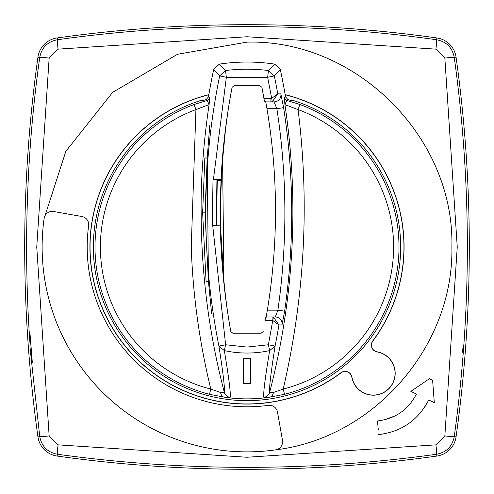 <?xml version="1.0" encoding="UTF-8"?>
<svg xmlns="http://www.w3.org/2000/svg" width="494" height="494" viewBox="0 0 494 494"><rect width="100%" height="100%" fill="white"/><g stroke="black" fill="none" stroke-linecap="round" stroke-linejoin="round"><path stroke-width="0.74" d="M299.951 104.512A152.01 152.01 0 0 1 284.538 394.298L269.804 397.145L263.839 397.324C263.123 393.718 265.068 378.138 269.668 350.592L268.39 344.763L275.084 346.096C270.811 373.452 269.002 388.864 269.668 392.335C294.233 296.888 299.315 200.984 284.915 104.629L284.272 97.676A3.415 3.415 60.4 0 0 286.748 100.399L284.915 104.629L298.067 109.582L299.951 104.512L286.748 100.399L288.014 99.665A152.936 152.936 0 0 1 291.392 100.646L291.392 99.899A153.653 153.653 0 0 1 247 400.653A153.653 153.653 0 0 1 202.608 99.899L202.608 100.646A152.936 152.936 0 0 1 205.986 99.665L207.252 100.399A3.415 3.415 119.6 0 0 209.728 97.676L209.086 104.629L207.252 100.399L194.049 104.512L195.933 109.582L209.086 104.629C203.392 143.316 200.749 179.39 201.151 212.852C201.354 274.331 209.079 334.16 224.332 392.335L220.608 392.502L210.796 389.062C199.323 341.768 192.808 294.412 191.246 247L195.933 109.582A146.601 146.601 0 0 0 210.796 389.062L209.462 394.298A152.01 152.01 0 0 1 194.049 104.512M261.172 333.222L263.185 331.53L261.172 333.222L232.828 333.222L230.809 331.536A668.74 668.74 0 0 1 220.324 225.9L220.41 225.066A668.635 668.635 0 0 1 221.09 180.298L221.028 179.464A668.74 668.74 0 0 1 232.081 87.327L234.094 85.66L259.906 85.66L261.919 87.327L264.413 101.202L263.95 98.467L271.626 98.392L277.764 93.866L272.324 101.733L270.922 101.881L274.114 101.881A6.83 6.823 -90 0 0 280.839 93.872L283.605 107.667A686.641 686.641 0 0 1 284.637 311.146L282.018 324.941A6.83 6.823 -90 0 0 275.282 317L272.095 317L273.429 317.129L278.943 324.947A683.14 683.14 0 0 1 275.084 346.096L269.668 350.592A106.043 106.043 0 0 1 224.332 350.592L218.916 346.096L225.61 344.763L224.332 350.592C228.932 378.138 230.877 393.718 230.161 397.324L224.196 397.145L209.462 394.298M209.746 125.544L207.208 157.95L208.449 281.487L205.004 212.852L202.639 212.852L204.843 157.95L207.208 157.95L205.004 212.852M211.642 313.826L208.449 281.487L206.084 281.487L202.639 212.852M288.014 99.665L285.569 96.948A690.303 690.303 0 0 0 280.308 69.463L274.652 64.127A184.947 184.947 0 0 0 219.348 64.127L225.523 70.519L226.345 77.292L219.657 75.922A683.14 683.14 0 0 0 218.916 346.096C223.189 373.458 224.998 388.871 224.332 392.335A6.83 6.817 -162.3 0 0 230.161 397.324M261.172 333.215L232.828 333.215L230.809 331.536A668.734 668.734 0 0 1 227.827 313.542A705.796 705.796 0 0 1 228.345 108.822A668.734 668.734 0 0 1 232.087 87.333L232.081 87.327M220.627 215.662L220.892 232.507L220.627 215.662M224.943 134.948L222.578 158.222L223.918 281.148L220.892 232.507M223.918 281.148L225.19 293.127L223.838 281.148M225.739 297.82L226.24 301.865M219.348 64.127L213.692 69.463A690.303 690.303 0 0 0 208.431 96.948L205.986 99.665M208.431 96.948L209.728 97.676M247 383.628L243.585 383.628L243.585 358.496L250.415 358.496L250.415 383.628L247 383.628M284.538 394.298L283.204 389.062L273.392 392.502L269.668 392.335A6.83 6.817 -17.7 0 1 263.839 397.324M284.272 97.676L285.569 96.948M280.308 69.463L274.343 75.922L267.655 77.292L268.477 70.519A177.784 177.784 0 0 0 225.523 70.519L219.657 75.922L213.692 69.463M280.839 93.872L277.764 93.866A683.14 683.14 0 0 0 274.343 75.922L268.477 70.519L274.652 64.127M243.585 383.301L250.415 383.301L250.415 358.496L243.585 358.496L243.585 383.628M250.415 383.301L250.415 383.628M298.067 109.582C309.726 203.065 304.773 296.227 283.204 389.062A146.601 146.601 0 0 0 298.067 109.582M221.028 179.464L213.013 179.341L212.303 225.777L220.324 225.9M282.018 324.941L278.943 324.947L272.762 320.476L268.39 344.763L247 347.078L225.61 344.763L212.741 225.783M284.637 311.146L277.881 310.17L275.282 317L266.173 317L272.095 317L272.095 320.415L265.099 320.415L265.531 317.679L266.056 317.679L266.173 317M283.605 107.667L276.862 108.711C287.199 175.815 287.539 242.968 277.881 310.17L267.34 310.17M274.114 101.881L276.862 108.711L266.945 108.711M265.531 317.679L265.099 320.415M220.738 189.807L222.745 158.222L225.227 132.448M206.084 281.487L209.221 281.16M263.95 98.467L261.919 87.327M212.303 225.777L216.236 225.326L216.928 179.915L213.013 179.341M264.413 101.202L265.63 101.202L265.753 101.881L270.922 101.881L270.922 98.467M272.324 101.733L267.655 77.292L226.345 77.292L213.451 179.347M273.429 317.129L272.762 320.476L272.095 320.415M220.997 189.807L220.707 190.777M261.913 87.333L259.906 85.66M234.094 85.66L259.9 85.666M234.1 85.666L232.087 87.333M216.236 225.326L216.563 225.005L217.243 180.242L216.928 179.915M220.41 225.066L216.563 225.005M217.243 180.242L221.09 180.298M265.63 101.202A611.905 611.905 0 0 1 266.056 317.679M378.305 430.107L377.502 420.962C395.219 418.832 408.192 409.859 416.417 394.058L410.847 391.378L429.41 378.707L432.608 380.244L434.3 402.659L428.724 399.979C418.115 420.32 401.437 431.849 378.694 434.566L383.616 433.936M457.253 247L444.853 435.893L435.893 444.853L247 457.253L58.107 444.853L49.147 435.893L36.747 247L49.147 58.107L58.107 49.147L247 36.747L435.893 49.147L444.853 58.107L457.253 247M275.547 449.873A204.874 204.874 0 0 1 44.127 218.453L65.826 151.355L112.607 92.372L177.531 54.266L247 42.126C356.477 39.304 454.696 137.523 451.874 247C453.918 346.133 374.001 438.085 275.547 449.873A8.194 8.194 0 0 0 282.475 440.333L277.492 412.07A8.194 8.194 0 0 0 269.421 405.296L268.328 405.37A159.803 159.803 0 0 1 88.63 225.672A8.194 8.194 0 0 0 81.93 216.508L53.667 211.525A8.194 8.194 0 0 0 44.127 218.453M30.085 344.812C27.849 315.005 26.682 282.401 26.583 247C26.701 181.823 31.085 118.622 39.748 57.397C41.663 47.566 47.548 41.681 57.397 39.748C118.653 31.085 181.854 26.695 247 26.583C312.177 26.701 375.378 31.085 436.603 39.748C446.434 41.663 452.319 47.548 454.252 57.397C471.708 183.57 471.708 309.973 454.252 436.603C452.337 446.434 446.453 452.319 436.603 454.252C310.43 471.708 184.027 471.708 57.397 454.252C47.566 452.337 41.681 446.453 39.748 436.603L30.085 348.258L30.085 344.812M37.939 436.857A1367.88 1367.88 0 0 1 37.939 57.143A22.551 22.551 0 0 1 57.143 37.939A1367.88 1367.88 0 0 1 436.857 37.939A22.551 22.551 0 0 1 456.061 57.143A1367.88 1367.88 0 0 1 456.061 436.857A22.551 22.551 0 0 1 436.857 456.061A1367.88 1367.88 0 0 1 57.143 456.061A22.551 22.551 0 0 1 37.939 436.857L39.748 436.603A10.244 0.605 -7.9 0 0 49.147 435.893M208.832 94.638A157.067 157.067 0 0 0 247 404.067A157.067 157.067 0 0 0 341.002 372.834A6.83 6.83 0 0 1 351.814 377.12A21.853 21.853 0 0 0 375.236 395.107A21.853 21.853 0 0 0 377.12 351.814A6.83 6.83 0 0 1 372.834 341.002A157.067 157.067 0 0 0 285.168 94.638M208.808 94.768A156.95 156.95 0 0 0 247 403.95A156.95 156.95 0 0 0 340.928 372.742L341.002 372.834M372.834 341.002L372.742 340.928A6.947 6.947 0 0 0 377.101 351.932L377.12 351.814M351.814 377.12L351.932 377.101A21.736 21.736 0 0 0 375.23 394.99A21.736 21.736 0 0 0 377.101 351.932M351.932 377.101A6.947 6.947 0 0 0 340.928 372.742M463.15 348.258L462.575 352.253L463.15 345.145M444.853 435.893A10.244 0.605 7.9 0 0 454.252 436.603L456.061 436.857M456.061 57.143L454.252 57.397A10.244 0.605 172.1 0 0 444.853 58.107M436.857 37.939L436.603 39.748A10.244 0.605 97.9 0 1 435.893 49.147M57.143 37.939L57.397 39.748A10.244 0.605 82.1 0 0 58.107 49.147M37.939 57.143L39.748 57.397A10.244 0.605 7.9 0 1 49.147 58.107M30.085 338.538L30.085 334.549L32.32 362.485L31.653 358.23M32.32 362.485L30.085 348.258L30.085 334.549M57.143 456.061L57.397 454.252A10.244 0.605 -82.1 0 1 58.107 444.853M436.857 456.061L436.603 454.252A10.244 0.605 -97.9 0 0 435.893 444.853M384.141 419.906L395.169 415.868M405.37 408.822L409.724 404.339M377.502 420.962L377.867 425.081M396.855 430.12L401.69 427.872M420.03 413.305L425.229 406.278M434.3 402.659L432.608 380.244M429.41 378.707L410.847 391.378M372.742 340.928A156.95 156.95 0 0 0 285.192 94.768M273.392 392.502A6.83 4.687 82.8 0 1 269.804 397.145A151.868 151.868 0 0 1 224.196 397.145A6.83 4.687 97.2 0 1 220.608 392.502M204.843 157.95L207.986 158.21"/></g></svg>
